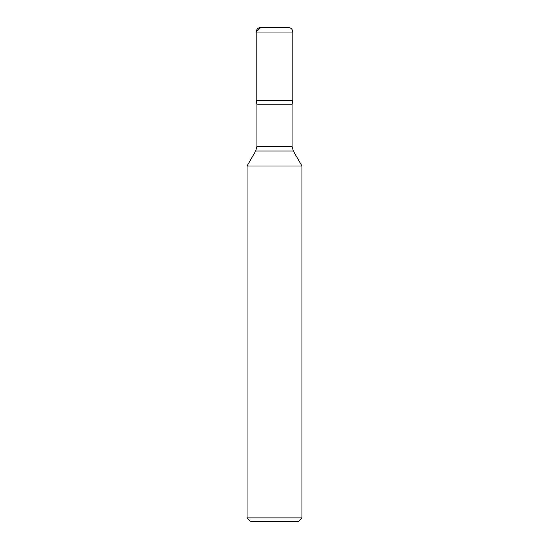 <?xml version="1.0" encoding="UTF-8"?>
<svg xmlns="http://www.w3.org/2000/svg" width="549" height="549" viewBox="0 0 549 549"><rect width="100%" height="100%" fill="white"/><g stroke="black" fill="none" stroke-linecap="round" stroke-linejoin="round"><path stroke-width="0.82" d="M274.5 27.45L260.775 27.45L256.198 32.027L256.486 30.442C257.289 28.548 258.723 27.553 260.775 27.45L288.225 27.45C291.004 27.724 292.528 29.248 292.802 32.027L292.802 100.652L256.198 100.652L292.802 100.652L292.068 104.235L292.068 146.418L293.296 150.996L301.95 165.99L247.05 165.99L247.05 517.892L301.95 517.892L301.95 165.99M301.95 517.892L298.292 521.55L250.708 521.55L247.05 517.892M292.802 32.027L256.198 32.027L256.198 100.652L274.5 100.652M293.296 150.996L255.704 150.996L247.05 165.99M292.068 104.235L256.932 104.235L256.932 146.418L292.068 146.418M256.932 146.418L255.704 150.996M256.198 32.027L256.198 100.652L256.932 104.235"/></g></svg>
